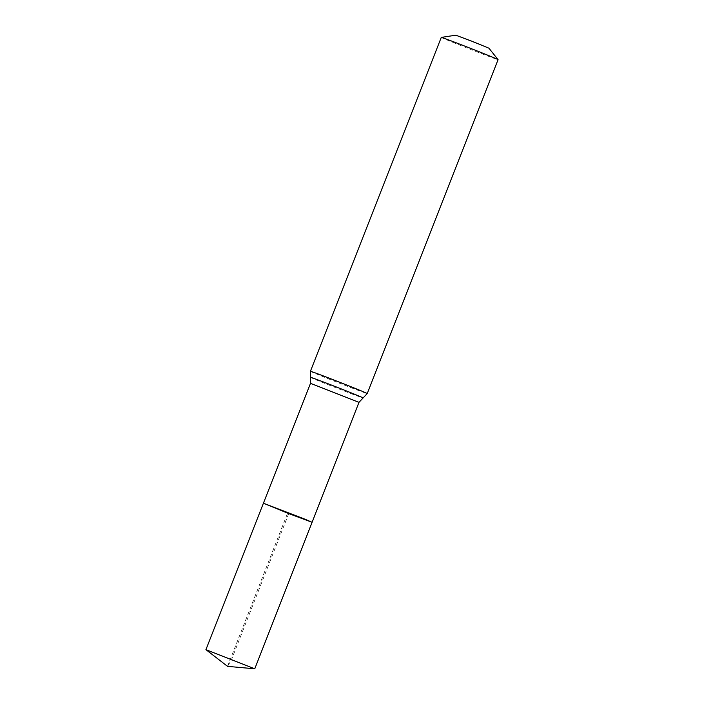 <?xml version="1.0" encoding="UTF-8"?>
<svg xmlns="http://www.w3.org/2000/svg" width="704" height="704" viewBox="0 0 704 704"><rect width="100%" height="100%" fill="white"/><g stroke="black" fill="none" stroke-linecap="round" stroke-linejoin="round"><path stroke-width="0.53" stroke-dasharray="3.52 2.64" d="M455.796 35.2L488.91 48.18M441.276 37.4A30.501 0.475 -158.6 0 0 470.835 49.5A30.501 0.475 -158.6 0 0 498.071 59.655M263.419 503.219L312.074 522.289M205.955 649.686L254.716 668.8M227.55 666.362L287.742 512.758L288.746 513.586L231.343 660.062L227.55 666.362M310.49 383.337L358.987 402.345M310.42 371.298A30.501 0.475 -158.6 0 0 339.988 383.398A30.501 0.475 -158.6 0 0 367.215 393.554M310.455 377.318A28.274 0.44 -158.6 0 0 337.858 388.529A28.274 0.44 -158.6 0 0 363.097 397.954"/><path stroke-width="1.06" d="M288.746 513.586L312.074 522.289L305.052 519.226L263.419 503.219L288.746 513.586M310.42 371.298A30.501 0.475 -158.6 0 1 338.994 381.982A30.501 0.475 -158.6 0 1 367.215 393.554L498.071 59.655A30.501 0.475 -158.6 0 0 498.062 59.638L488.91 48.18L472.454 41.439L455.796 35.2L441.294 37.391A30.501 0.475 -158.6 0 0 441.276 37.4L310.42 371.298L310.49 383.337L205.929 649.651L227.55 666.362L254.76 668.791L205.929 649.651M498.062 59.638A30.501 0.475 -158.6 0 0 469.85 48.083A30.501 0.475 -158.6 0 0 441.294 37.391M367.215 393.554L358.987 402.345L312.074 522.289L263.419 503.219M358.987 402.345L310.49 383.337M363.097 397.954A28.274 0.44 -158.6 0 0 336.943 387.218A28.274 0.44 -158.6 0 0 310.455 377.318M312.074 522.289L254.76 668.791"/></g></svg>
